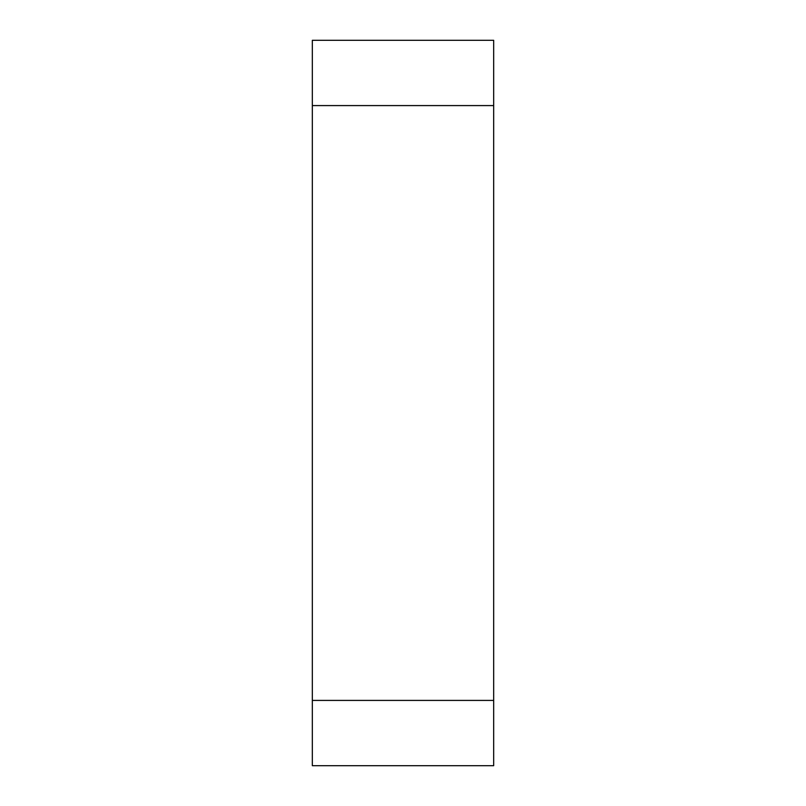<?xml version="1.0" encoding="UTF-8"?>
<svg xmlns="http://www.w3.org/2000/svg" width="806" height="806" viewBox="0 0 806 806"><rect width="100%" height="100%" fill="white"/><g stroke="black" fill="none" stroke-linecap="round" stroke-linejoin="round"><path stroke-width="1.21" d="M312.325 105.586L312.325 765.7L493.675 765.7L493.675 40.3L312.325 40.3L312.325 105.586L493.675 105.586M312.325 700.414L493.675 700.414"/></g></svg>
